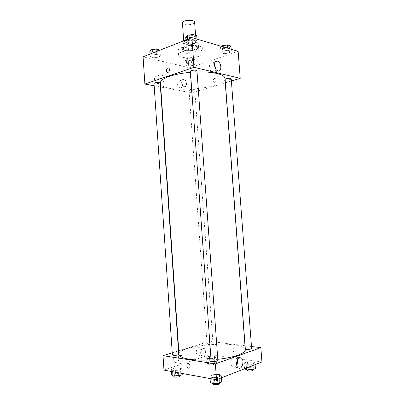 <?xml version="1.0" encoding="UTF-8"?>
<svg xmlns="http://www.w3.org/2000/svg" width="405" height="405" viewBox="0 0 405 405"><rect width="100%" height="100%" fill="white"/><g stroke="black" fill="none" stroke-linecap="round" stroke-linejoin="round"><path stroke-width="0.3" stroke-dasharray="2.02 1.52" d="M182.437 22.979C182.377 25.9 195.094 24.988 194.623 22.108M185.657 40.809C184.422 41.31 183.804 41.857 183.819 42.444C183.743 45.092 196.481 44.18 196.03 41.568C196.157 39.852 189.175 39.326 185.657 40.809M191.803 39.189L197.999 41.001L197.883 42.145L191.433 44.606L188.102 44.793L181.885 43.057L181.906 41.917L188.371 39.381L191.803 39.189L192.238 45.279L198.44 47.02L197.999 41.001M188.102 44.793L188.522 50.716L182.311 49.045L181.885 43.057M181.906 41.917L182.331 47.942L188.806 45.471L188.371 39.381M182.331 47.942L182.311 49.045M188.522 50.716L191.859 50.524L191.433 44.606M198.44 47.02L198.318 48.124L191.859 50.524M192.238 45.279L188.806 45.471M184.356 50.291C182.842 49.876 182.037 49.309 181.951 48.595C181.243 45.142 198.961 43.872 198.754 47.39C199.219 49.759 189.221 51.744 184.356 50.291M184.462 51.779C189.327 53.217 199.326 51.243 198.86 48.894C199.057 46.626 189.424 45.952 184.579 47.937C182.883 48.605 182.042 49.324 182.058 50.098C182.144 50.807 182.944 51.364 184.462 51.779M198.318 48.124L197.883 42.145M181.86 47.198C179.42 48.17 178.21 49.207 178.235 50.326C178.124 55.409 203.512 53.592 202.677 48.575C202.991 45.279 188.897 44.287 181.86 47.198M182.189 51.784C179.739 52.731 178.529 53.749 178.554 54.837C178.433 59.793 203.831 57.976 203.006 53.085C203.325 49.871 189.231 48.929 182.189 51.784M238.145 51.308L189.844 67.848L143.066 56.806M159.145 57.049L154.102 57.768L150.174 56.827L151.293 55.146L156.411 54.412L160.34 55.374L159.145 57.049L154.102 57.768L150.174 56.827L151.293 55.146L156.411 54.412L160.34 55.374L159.145 57.049L158.785 51.81L153.748 52.539L149.82 51.562M186.599 63.706L191.464 63.038L194.906 63.884L193.489 65.377L188.695 66.035L185.247 65.21L186.599 63.706L191.464 63.038L194.906 63.884L193.489 65.377L188.695 66.035L185.247 65.21L186.599 63.706L186.244 58.73L191.104 58.047L194.547 58.928L193.134 60.466L188.345 61.13L184.898 60.274L186.244 58.73M222.699 51.02L227.944 50.281L231.336 51.268L229.498 52.969L224.34 53.693L220.933 52.731L222.699 51.02L227.944 50.281L231.336 51.268L229.498 52.969L224.34 53.693L220.933 52.731L222.699 51.02L222.37 46.636M187.662 40.961L193.21 40.146L197.113 41.285L195.483 43.203L190.026 43.998L186.118 42.895L187.662 40.961L193.21 40.146L197.113 41.285L195.483 43.203L190.026 43.998L186.118 42.895L187.662 40.961L187.545 39.336M216.073 79.993C215.89 78.808 215.328 78.307 214.397 78.479C212.559 80.428 212.671 81.749 214.726 82.443C215.622 82.028 216.073 81.213 216.073 79.993C216.073 81.213 215.622 82.028 214.726 82.443C212.671 81.749 212.559 80.428 214.397 78.479C215.328 78.307 215.885 78.808 216.073 79.993M231.387 80.975L225.362 82.777M225.261 82.807L191.631 92.851L189.844 67.848M214.397 64.486L212.21 62.821C208.023 61.519 208.712 71.665 212.878 72.53C214.65 72.789 215.637 71.68 215.845 69.199M180.24 87.905C183.506 88.695 182.974 81.294 179.734 80.797C176.474 79.952 176.95 87.369 180.195 87.895L180.24 87.905M157.429 83.496C160.982 84.351 160.451 76.631 156.917 76.079C153.368 75.168 153.844 82.898 157.378 83.481L157.429 83.496M191.631 92.851L160.739 87.045M160.441 86.989L154.168 85.809M184.351 86.614L184.31 86.604C181.07 86.068 180.584 78.6 183.84 79.461C187.08 79.967 187.616 87.419 184.351 86.614M161.549 82.114L161.504 82.104C157.97 81.506 157.489 73.72 161.033 74.647C164.567 75.214 165.108 82.984 161.549 82.114M190.411 71.315C191.271 72.141 193.109 72.237 195.929 71.604L196.962 70.84M189.899 89.677L189.013 90.264C188.948 91.191 194.967 90.76 194.77 89.859C194.015 89.227 192.39 89.166 189.899 89.677M154.011 83.496C153.946 84.544 160.395 84.189 160.177 83.162M225.104 79.329C225.043 80.372 231.437 79.8 231.225 78.788M160.461 82.995C160.552 94.036 226.415 89.313 224.927 78.373M197.043 71.943L190.482 72.323M179.02 354.461C177.679 344.584 245.197 339.744 245.283 349.712M217.789 359.316L211.045 359.883M217.86 360.318L216.7 359.777C213.739 359.6 211.876 359.939 211.111 360.799M208.069 344.442L207.092 344.042C206.899 343.227 213.076 342.782 213 343.612C212.316 344.28 210.676 344.559 208.069 344.442M172.383 354.907C172.176 353.975 178.792 353.403 178.711 354.355M245.324 348.832C245.111 347.915 251.697 347.541 251.626 348.477M172.241 352.811L178.473 350.892M178.767 350.801L209.395 341.375L210.337 354.577L163.974 370.114M251.475 346.498L245.091 345.723M244.979 345.708L209.395 341.375M201.29 350.73L199.969 347.981C197.189 345.961 194.648 353.373 197.559 355.089L199.047 355.286C200.556 354.557 201.3 353.038 201.29 350.73M173.396 359.696L174.707 362.48L176.423 362.728C178.985 362.055 179.81 356.461 177.562 355.134C175.122 354.421 173.73 355.939 173.396 359.696M219.419 374.534L221.353 375.936L217.505 377.425L211.709 377.48L209.866 376.053L213.724 374.595L219.419 374.534L213.724 374.595L209.866 376.053L211.709 377.48L217.505 377.425L221.353 375.936L219.419 374.534L219.849 380.503L214.149 380.553L210.291 382.057M252.867 361.736L254.983 362.921L251.657 364.206L246.194 364.287L244.149 363.088L247.49 361.822L252.867 361.736L247.49 361.822L244.149 363.088L246.194 364.287L251.657 364.206L254.983 362.921L252.867 361.736L253.287 367.284L247.911 367.36L244.66 368.727M214.387 356.157L216.037 357.22L212.635 358.39L207.583 358.476L206.003 357.397L209.41 356.248L214.387 356.157L209.41 356.248L206.003 357.397L207.583 358.476L212.635 358.39L216.037 357.22L214.387 356.157L214.766 361.371L209.785 361.457L206.378 362.642L207.957 363.771L213.015 363.69L216.417 362.485L214.766 361.371M261.934 361.974L210.337 354.577M172.606 370.408L171.249 369.142L175.147 367.826L180.397 367.75L181.835 369.001L177.937 370.337L172.606 370.408L177.937 370.337L181.835 369.001L180.397 367.75L175.147 367.826L171.249 369.142L172.606 370.408L172.692 371.709M203.416 355.929L201.928 355.732C199.017 354.005 201.548 346.538 204.328 348.568C206.484 349.768 205.806 355.301 203.416 355.929M180.817 363.457L179.101 363.209C176.003 361.255 179 353.53 181.941 355.803C184.194 357.139 183.374 362.779 180.817 363.457M234.333 348.001L233.386 348.31C231.822 349.657 234.141 353.423 235.604 351.889C236.469 350.163 236.049 348.867 234.333 348.001C236.049 348.867 236.469 350.163 235.604 351.889C234.141 353.423 231.822 349.657 233.386 348.31L234.333 348.001M237.345 359.777L235.842 357.185C232.981 356.344 231.392 358.374 231.078 363.265C231.235 364.996 231.781 366.226 232.723 366.965C234.206 367.831 235.533 367.239 236.702 365.183M221.788 381.966L219.849 380.503M213.794 382.897L212.645 382.259C212.402 381.019 219.475 380.518 219.409 381.778C218.654 382.771 216.781 383.14 213.794 382.897M214.149 380.553L213.724 374.595M210.043 378.548L209.866 376.053M211.81 378.872L211.709 377.48M217.642 379.293L217.505 377.425M221.489 377.789L221.353 375.936M212.767 383.981C212.524 382.73 219.596 382.229 219.535 383.5M255.408 368.525L253.287 367.284M248.042 369.36L246.817 368.773C246.594 367.7 253.196 367.34 253.135 368.428C252.492 369.244 250.796 369.557 248.042 369.36M247.911 367.36L247.49 361.822M244.564 368.666L244.149 363.088M246.473 368.018L246.194 364.287M251.788 365.943L251.657 364.206M255.115 364.642L254.983 362.921M246.939 370.367C246.711 369.289 253.317 368.93 253.257 370.028M182.22 374.64L180.777 373.339L175.527 373.4L171.629 374.757M174.651 375.496L173.745 374.99C173.527 373.906 180.149 373.319 180.078 374.423C179.283 375.339 177.476 375.693 174.651 375.496M180.777 373.339L180.397 367.75M175.527 373.4L175.147 367.826M171.406 371.476L171.249 369.142M178.099 372.701L177.937 370.337M182.139 373.44L181.835 369.001M173.851 376.599C173.634 375.506 180.26 374.914 180.19 376.027M209.41 363.26L208.428 362.779C208.226 361.837 214.412 361.387 214.341 362.353C213.668 363.118 212.023 363.422 209.41 363.26M209.785 361.457L209.41 356.248M206.378 362.642L206.003 357.397M207.957 363.771L207.583 358.476M213.015 363.69L212.635 358.39M216.417 362.485L216.037 357.22M209.522 364.763L208.535 364.282C208.332 363.325 214.518 362.88 214.453 363.857C213.779 364.632 212.134 364.935 209.522 364.763M196.708 35.655L195.078 37.63L189.631 38.434L185.718 37.29M188.932 35.797L187.935 36.703C187.89 38.161 194.719 37.665 194.466 36.232C193.59 35.21 191.747 35.068 188.932 35.797L187.935 36.693C187.89 38.151 194.719 37.655 194.466 36.217C193.59 35.194 191.747 35.053 188.932 35.787M195.483 43.203L195.078 37.63M190.026 43.998L189.631 38.434M186.118 42.895L185.91 39.979M193.21 40.146L193.053 37.959M197.113 41.285L196.957 39.118M230.936 46.013L229.108 47.765L223.95 48.494L220.543 47.496L221.626 46.418M223.757 46.17L222.684 47.036C222.634 48.301 229.012 47.714 228.779 46.469C228.035 45.623 226.36 45.527 223.757 46.17L222.679 47.02C222.634 48.291 229.007 47.699 228.774 46.459C228.035 45.613 226.36 45.512 223.757 46.16M229.498 52.969L229.108 47.765M224.34 53.693L223.95 48.494M220.933 52.731L220.543 47.496M227.944 50.281L227.787 48.241M231.336 51.268L231.184 49.248M159.975 50.088L158.785 51.81M152.609 50.255L151.809 50.974C151.759 52.255 158.188 51.931 157.96 50.665C157.064 49.729 155.282 49.592 152.609 50.255L151.809 50.964C151.759 52.24 158.188 51.916 157.96 50.655C157.064 49.719 155.282 49.577 152.609 50.24M154.102 57.768L153.748 52.539M150.174 56.827L149.992 54.088M151.293 55.146L151.186 53.617M156.411 54.412L156.224 51.637M160.34 55.374L159.98 50.164M187.718 59.1L186.847 59.798C186.791 60.927 192.795 60.502 192.583 59.393C191.818 58.609 190.198 58.512 187.718 59.1M193.489 65.377L193.134 60.466M188.695 66.035L188.345 61.13M185.247 65.21L184.898 60.274M191.464 63.038L191.104 58.047M194.906 63.884L194.547 58.928M187.718 59.089L186.842 59.788C186.791 60.917 192.795 60.492 192.583 59.383C191.818 58.598 190.198 58.497 187.718 59.089M183.703 40.844L183.819 42.444M195.575 35.311L196.03 41.568M198.86 48.894L198.754 47.39M182.058 50.098L181.951 48.595M198.556 47.405L198.121 41.401M182.149 48.585L181.723 42.576M203.006 53.085L202.677 48.575M178.554 54.837L178.235 50.326M215.217 61.803L212.21 62.821M217.996 70.88L212.878 72.53M180.195 87.895L184.31 86.604M179.734 80.797L183.84 79.461M157.378 83.481L161.504 82.104M156.917 76.079L161.033 74.647M213 343.612L194.77 89.859M207.092 344.042L189.013 90.264M197.559 355.089L201.928 355.732M199.969 347.981L204.328 348.568M174.707 362.48L179.101 363.209M177.562 355.134L181.941 355.803M239.385 357.686L235.842 357.185M238.191 367.826L232.723 366.965M219.49 382.887L219.409 381.778M212.736 383.545L212.645 382.259M253.206 369.4L253.135 368.428M246.903 369.917L246.817 368.773M180.144 375.374L180.078 374.423M173.816 376.073L173.745 374.99M214.453 363.857L214.341 362.353M208.535 364.282L208.428 362.779"/><path stroke-width="0.61" d="M195.575 35.311L194.623 22.108C194.734 20.209 187.758 19.577 184.26 21.192C183.03 21.733 182.417 22.331 182.437 22.979L183.703 40.844M154.168 85.809L144.884 84.063L143.066 56.806L191.909 37.619L238.145 51.308L240.216 78.337L231.387 80.975M217.333 61.094C221.52 61.98 222.223 72.247 217.996 70.88C213.84 69.994 213.136 59.768 217.318 61.089L217.333 61.094M144.884 84.063L194.046 67.306L191.909 37.619M194.046 67.306L240.216 78.337M215.845 69.199L214.397 64.486M166.455 70.652C166.455 69.316 166.911 68.41 167.822 67.944C169.771 67.124 170.125 71.66 168.156 72.282C167.209 72.495 166.642 71.953 166.455 70.652C166.642 71.953 167.209 72.495 168.161 72.282C170.125 71.66 169.771 67.124 167.822 67.944C166.911 68.41 166.455 69.316 166.455 70.652M160.739 87.045L160.441 86.989M196.962 70.84C197.043 69.645 190.158 70.146 190.411 71.315L211.111 360.799C211.015 361.883 218.113 361.382 217.86 360.318L196.962 70.84M154.821 82.893L154.011 83.496L172.383 354.907L173.289 355.332C176.099 355.479 177.906 355.155 178.711 354.355L160.177 83.162C159.297 82.402 157.51 82.311 154.821 82.893M226.192 78.605L225.104 79.329L245.324 348.832L246.539 349.328C249.283 349.475 250.978 349.191 251.626 348.477L231.225 78.788C230.491 78.104 228.815 78.043 226.192 78.605M190.482 72.323C182.255 73.057 175.274 74.383 169.548 76.292C163.412 78.459 160.385 80.691 160.461 82.995L179.02 354.461C179.243 356.537 182.625 358.116 189.165 359.21C195.261 360.136 202.556 360.359 211.045 359.883M217.789 359.316C233.948 357.63 245.896 353.226 245.283 349.712L224.927 78.373C224.972 74.439 212.812 71.396 197.043 71.943M163.012 355.651L215.374 363.898L260.84 347.637L261.934 361.974L216.513 379.733L163.974 370.114L163.012 355.651L172.241 352.811M178.473 350.892L178.767 350.801M260.84 347.637L251.475 346.498M236.545 364.1C236.854 359.164 238.434 357.114 241.289 357.954C245.015 360.303 241.805 370.712 238.191 367.826C237.254 367.087 236.702 365.847 236.545 364.1M216.513 379.733L215.374 363.898M188.614 368.191C186.867 367.178 186.442 365.745 187.333 363.887C188.806 362.262 191.175 366.424 189.591 367.877L188.614 368.191L189.591 367.872C191.175 366.424 188.806 362.262 187.333 363.887C186.442 365.745 186.867 367.178 188.614 368.191M236.702 365.183C237.512 363.467 237.725 361.665 237.345 359.777M210.043 378.548L210.291 382.057L212.144 383.55L217.946 383.505L221.788 381.966L221.489 377.789M212.144 383.55L211.81 378.872M217.946 383.505L217.642 379.293M219.49 382.887L219.535 383.5C218.781 384.502 216.908 384.877 213.916 384.623L212.767 383.981L212.736 383.545M244.66 368.727L246.615 369.922L252.082 369.851L255.408 368.525L255.115 364.642M246.615 369.922L246.473 368.018M252.082 369.851L251.788 365.943M253.206 369.4L253.257 370.028C252.619 370.853 250.918 371.167 248.164 370.965L246.939 370.367L246.903 369.917M171.406 371.476L171.629 374.757L172.986 376.078L178.327 376.022L182.22 374.64L182.139 373.44M172.986 376.078L172.692 371.709M178.327 376.022L178.099 372.701M180.144 375.374L180.19 376.027C179.395 376.954 177.587 377.318 174.763 377.111L173.851 376.599L173.816 376.073M185.91 39.979L185.718 37.29L187.262 35.301L192.8 34.476L196.708 35.655L196.957 39.118M187.545 39.336L187.262 35.301M193.053 37.959L192.8 34.476M221.626 46.418L222.304 45.74L227.544 44.985L230.936 46.013L231.184 49.248M222.37 46.636L222.304 45.74M227.787 48.241L227.544 44.985M149.992 54.088L149.82 51.562L150.933 49.83L156.052 49.086L159.98 50.164M151.186 53.617L150.933 49.83M156.224 51.637L156.052 49.086M217.318 61.089L215.217 61.803M241.289 357.954L239.385 357.686"/></g></svg>
